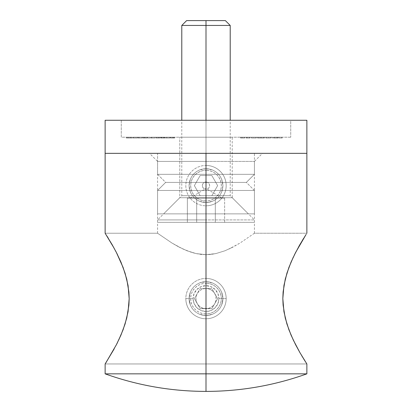 <?xml version="1.0" encoding="UTF-8"?>
<svg xmlns="http://www.w3.org/2000/svg" width="412" height="412" viewBox="0 0 412 412"><rect width="100%" height="100%" fill="white"/><g stroke="black" fill="none" stroke-linecap="round" stroke-linejoin="round"><path stroke-width="0.31" stroke-dasharray="2.06 1.54" d="M297.809 248.333L291.032 262.161L286.922 273.192L285.228 279.243L283.106 292.051L282.828 298.664L283.111 305.215L285.243 318.018L286.922 324.012L291.052 335.095L297.83 348.902L306.873 363.961L105.127 363.961L112.059 352.662L116.4 344.7L123.116 329.708L126.772 317.956L128.075 311.627L128.894 305.132L129.172 298.54L128.879 291.892L128.05 285.413L126.742 279.115L123.09 267.429L116.395 252.484L112.043 244.512L105.127 233.233L157.58 233.233L171.948 243.029L178.973 247.035L187.063 250.779L196.169 253.601L206 254.688L206 161.416L157.58 161.416L206 161.416L157.58 161.416L206 161.416L206 153.346L206 168.678L199.49 169.976L202.673 169.008L206 168.678L202.673 169.008L199.48 169.981L196.565 171.547L199.48 169.981L196.565 171.547L194.011 173.648L196.565 171.547L194.011 173.648L191.904 176.223L190.344 179.138L189.051 185.637L190.349 192.126L191.915 195.046L190.354 192.136L189.386 188.953L189.051 185.616L189.381 182.3L190.354 179.107L191.92 176.197L194.011 173.648L191.92 176.197L190.354 179.107L189.381 182.3L189.051 185.616L189.386 188.953L190.354 192.136L191.92 195.056L194.026 197.616L191.92 195.056L194.021 197.611L196.581 199.712L199.511 201.277L206 202.57L202.668 202.24L199.49 201.272L196.565 199.702L194.021 197.611L196.565 199.702L199.49 201.272L202.668 202.24L206 202.57L206 254.688L215.821 253.601L224.906 250.79L233.017 247.04L240.042 243.039L254.42 233.233L306.873 233.233L303.551 238.481M206 153.346L306.873 153.346L206 153.346L206 168.678L206 153.346L105.127 153.346L262.485 153.346L206 153.346L206 254.688L201.015 254.405L196.169 253.601L191.482 252.35L182.902 248.987L171.948 243.029L157.58 233.233L171.953 243.034L182.897 248.982L191.492 252.355L196.174 253.601L201.025 254.405L206 254.688L206 202.57L209.322 202.24L212.489 201.277L215.425 199.707L217.984 197.606L220.085 195.041L221.656 192.11L222.619 188.938L222.949 185.616L222.619 182.315L221.651 179.132L220.085 176.202L217.984 173.643L215.414 171.536L212.494 169.971L209.306 169.002L206 168.678L202.678 169.008L199.49 169.976L196.565 171.547L194.011 173.648L191.904 176.223L190.344 179.138L189.376 182.331L189.051 185.637L189.381 188.943L190.349 192.126L191.915 195.046L194.026 197.616L196.581 199.712L199.511 201.277L202.694 202.246L206 202.57L206 281.654L199.49 282.951L196.565 284.522L199.485 282.956L202.678 281.983L206 281.654L202.678 281.983L199.485 282.956L196.57 284.517L194.011 286.623L196.57 284.517L194.011 286.623L191.904 289.193L190.344 292.113L191.91 289.183L194.011 286.623L191.91 289.183L190.349 292.103L189.051 298.607L190.349 292.103L189.381 295.296L189.051 298.602L190.349 305.101L189.051 298.602L189.381 301.924L190.354 305.107L191.915 308.027L194.026 310.591L191.915 308.027L194.021 310.586L196.57 312.682L199.506 314.253L206 315.546L202.683 315.216L199.506 314.253L202.683 315.216L206 315.546L209.327 315.216L212.494 314.253L215.43 312.682L217.979 310.586L220.08 308.027L221.651 305.096L222.619 301.919L222.949 298.592L222.619 295.286L221.651 292.098L220.085 289.173L217.984 286.618L215.419 284.512L212.504 282.951L209.317 281.978L206 281.654L206 202.57L209.332 202.24L212.515 201.267L215.44 199.696L217.989 197.6L220.08 195.051L221.646 192.131L222.614 188.959L222.949 185.621L222.619 182.3L221.641 179.107L220.075 176.187L217.984 173.643L215.425 171.541L212.52 169.981L209.327 169.008L206 168.678L206 161.416L254.42 161.416L206 161.416L206 153.346L306.873 153.346L105.127 153.346L254.42 153.346L157.58 153.346L157.58 174.328L165.65 182.398L157.58 190.468L254.42 190.468L246.35 182.398L165.65 182.398L246.35 182.398L254.42 174.328L157.58 174.328L254.42 174.328L254.42 153.346L206 153.346M108.423 358.759L116.4 344.7L120.953 335.08L125.088 323.976L128.075 311.627L129.172 298.54L128.05 285.413L125.047 273.089L120.948 262.104L117.533 254.734M298.803 246.541L297.825 248.307M106.965 236.107L105.127 233.233L157.58 233.233L171.953 243.034L178.968 247.035L187.079 250.784L196.174 253.601L206 254.688L215.785 253.612L224.906 250.79L215.821 253.601L210.954 254.41L206 254.688L210.965 254.41L215.785 253.612L224.906 250.79L233.022 247.04L229.082 248.992L240.042 243.039L254.42 233.233L253.411 233.98L254.42 233.233L306.873 233.233L299.926 244.568L295.584 252.525L291.032 262.161L286.922 273.192L283.93 285.531L282.828 298.664L283.935 311.709L286.922 324.012L291.052 335.095L295.584 344.674L299.946 352.672M206 373.844L105.127 373.844L206 373.844L206 391.4L206 373.844L306.873 373.844L206 373.844L206 315.546L209.322 315.216L212.489 314.253L215.425 312.682L217.984 310.581L220.085 308.016L221.656 305.086L222.619 301.914L222.949 298.592L222.619 295.291L221.651 292.108L220.085 289.178L217.984 286.618L215.414 284.507L212.494 282.946L209.306 281.978L206 281.654L202.678 281.983L199.49 282.951L196.565 284.522L194.011 286.623L191.904 289.193L190.344 292.113L189.376 295.301L189.051 298.607L189.381 301.919L190.349 305.101L191.915 308.022L194.026 310.591L196.581 312.687L199.511 314.253L202.694 315.221L206 315.546L206 373.844L105.127 373.844M305.189 361.339L306.873 363.961L105.127 363.961L105.992 362.627M301.666 355.602L303.737 359.017M302.279 240.572L299.941 244.537M115.561 250.882L108.418 238.43M106.6 361.669L106.842 361.288M107.13 360.83L108.418 358.77M116.416 344.674L114.17 348.902M118.692 340.07L117.554 342.418M114.191 248.333L116.416 252.525M293.318 257.098L294.467 254.734M209.327 315.216L206 315.546L212.489 314.253L209.327 315.216M215.43 312.682L212.494 314.253L215.425 312.682L217.984 310.581L220.085 308.016L217.979 310.586L215.43 312.682M221.651 305.096L220.08 308.027L221.656 305.086L222.949 298.592L221.651 305.096M221.651 292.098L222.949 298.592L221.651 292.108L220.085 289.178L221.651 292.098M217.984 286.618L220.085 289.173L217.984 286.618L215.414 284.507L217.984 286.618M212.504 282.951L215.419 284.512L212.494 282.946L206 281.654L209.317 281.978L212.504 282.951M209.332 202.24L206 202.57L212.489 201.277L215.425 199.707L217.984 197.606L220.085 195.041L221.656 192.11L220.08 195.051L217.989 197.6L215.44 199.696L212.515 201.267L209.332 202.24M222.614 188.959L221.646 192.131L222.949 185.616L221.651 179.132L220.085 176.202L217.984 173.643L220.075 176.187L221.641 179.107L222.619 182.3L222.949 185.621L222.614 188.959M215.425 171.541L217.984 173.643L215.414 171.536L212.494 169.971L206 168.678L209.327 169.008L212.52 169.981L215.425 171.541M206 161.416L254.42 161.416L206 161.416M290.733 137.206L121.267 137.206L121.267 120.258L290.733 120.258L290.733 137.206L289.106 137.206L290.733 137.206L290.733 120.258L121.267 120.258L121.267 137.206L290.733 137.206M232.224 197.729L179.776 197.729L179.776 137.206L232.224 137.206L232.224 197.729L248.364 213.869L163.636 213.869L179.776 197.729L232.224 197.729L179.776 197.729L163.636 213.869L248.364 213.869L157.58 213.869L254.42 213.869L254.42 190.468L157.58 190.468L157.58 213.869L157.58 190.468L254.42 190.468L254.42 213.869L157.58 213.869L248.364 213.869L232.224 197.729L232.224 137.206L179.776 137.206L232.224 137.206L179.776 137.206L179.776 197.729L232.224 197.729M271.868 137.206L272.44 137.206L271.868 137.206L272.44 137.206L272.44 138.015L272.44 137.206L272.44 138.015L271.868 138.015L271.868 137.206L271.868 138.015L271.868 137.206L271.868 138.015L272.44 138.015L272.44 137.206L271.868 137.206M266.363 137.206L270.715 137.206L266.363 137.206L266.363 138.015L265.792 138.015L265.792 137.206L266.363 137.206L265.792 137.206L265.792 138.015L265.792 137.206L265.792 138.015L266.363 138.015L266.363 137.206L266.363 138.015L266.363 137.206L266.363 138.015L268.279 138.015L268.279 137.206L270.715 137.206L268.279 137.206L268.279 138.015L270.715 138.015L270.715 137.206L270.715 138.015L268.258 138.015L268.258 137.206L268.258 138.015L266.363 138.015L266.363 137.206L266.363 138.015L266.363 137.206L266.363 138.015L270.715 138.015L265.792 138.015L270.143 138.015L266.363 138.015L268.253 138.015L268.253 137.206L266.363 137.206L268.258 137.206L268.258 138.015L266.363 138.015L266.363 137.206M249.533 137.206L246 137.206L250.105 137.206L250.105 138.015L250.105 137.206L250.105 138.015L249.533 138.015L249.533 137.206L249.533 138.015L249.533 137.206L249.533 138.015L247.751 138.015L247.751 137.206L249.533 137.206L246 137.206L247.751 137.206L247.751 138.015L246 138.015L246 137.206L246 138.015L246 137.206L246 138.015L246.572 138.015L246.572 137.206L246.572 138.015L246.572 137.206L246.572 138.015L246.644 137.206L246.644 138.015L247.849 138.015L247.849 137.206L247.849 138.015L249.44 138.015L249.44 137.206L249.44 138.015L249.533 137.206L249.533 138.015L249.533 137.206L249.533 138.015L250.105 138.015L250.105 137.206L249.533 137.206M244.11 137.206L240.577 137.206L244.687 137.206L244.687 138.015L244.687 137.206L244.687 138.015L244.11 138.015L244.11 137.206L244.11 138.015L244.11 137.206L244.11 138.015L242.328 138.015L242.328 137.206L244.11 137.206L240.577 137.206L242.328 137.206L242.328 138.015L240.577 138.015L240.577 137.206L240.577 138.015L240.577 137.206L240.577 138.015L241.154 138.015L241.154 137.206L241.154 138.015L241.154 137.206L241.154 138.015L241.221 137.206L241.221 138.015L242.431 138.015L242.431 137.206L242.431 138.015L244.022 138.015L244.022 137.206L244.022 138.015L244.11 137.206L244.11 138.015L244.11 137.206L244.11 138.015L244.687 138.015L244.687 137.206L244.11 137.206M174.091 137.206L170.558 137.206L174.745 137.206L170.558 137.206L173.431 137.206L173.431 138.015L170.805 138.015L170.805 137.206L170.805 138.015L170.805 137.206L170.805 138.015L172.983 138.015L172.983 137.206L172.983 138.015L173.328 138.015L173.328 137.206L173.328 138.015L172.577 138.015L172.577 137.206L172.577 138.015L170.558 138.015L170.558 137.206L170.558 138.015L172.793 138.015L172.793 137.206L172.793 138.015L174.745 138.015L174.745 137.206L174.745 138.015L174.173 138.015L174.173 137.206L174.173 138.015L172.757 138.015L172.757 137.206L172.757 138.015L171.135 138.015L171.135 137.206L171.135 138.015L172.68 138.015L172.68 137.206L172.68 138.015L174.091 138.015L174.091 137.206L174.091 138.015L173.431 138.015L173.431 137.206L174.091 137.206M165.547 137.206L169.904 137.206L165.547 137.206L167.761 137.206L167.761 138.015L169.904 138.015L169.904 137.206L167.761 137.206L169.904 137.206L169.904 138.015L167.761 138.015L167.761 137.206L167.761 138.015L165.547 138.015L165.547 137.206L165.547 138.015L167.761 138.015L167.761 137.206L165.547 137.206M152.079 137.206L155.118 137.206L150.766 137.206L155.118 137.206L155.118 138.015L151.621 138.015L151.621 137.206L151.621 138.015L151.508 137.206L151.508 138.015L151.508 137.206L151.508 138.015L150.766 138.015L150.766 137.206L151.508 137.206L150.766 137.206L150.766 138.015L150.766 137.206L150.766 138.015L151.508 138.015L151.508 137.206L151.508 138.015L151.508 137.206L151.508 138.015L152.079 138.015L152.079 137.206L152.079 138.015L152.079 137.206L152.079 138.015L155.118 138.015L155.118 137.206L152.079 137.206L153.99 137.206L153.99 138.015L152.079 138.015L155.118 138.015L150.766 138.015L153.99 138.015L152.079 138.015L152.079 137.206L152.079 138.015L153.99 138.015L153.99 137.206L152.079 137.206L152.079 138.015L152.079 137.206L153.99 137.206L152.079 137.206M133.03 137.206L137.381 137.206L133.03 137.206L135.239 137.206L135.239 138.015L137.381 138.015L137.381 137.206L135.239 137.206L137.381 137.206L137.381 138.015L135.239 138.015L135.239 137.206L135.239 138.015L133.03 138.015L133.03 137.206L133.03 138.015L135.239 138.015L135.239 137.206L133.03 137.206M132.37 137.206L126.299 137.206L132.37 137.206L126.299 137.206L129.337 137.206L129.337 138.015L129.255 137.206L129.255 138.015L126.299 138.015L126.299 137.206L126.299 138.015L126.922 138.015L126.922 137.206L126.922 138.015L127.869 138.015L127.869 137.206L127.869 138.015L130.774 138.015L130.774 137.206L130.774 138.015L131.747 138.015L131.747 137.206L131.747 138.015L132.37 138.015L132.37 137.206L132.37 138.015L129.337 138.015L129.337 137.206L132.37 137.206M139.271 137.206L142.31 137.206L137.958 137.206L142.31 137.206L142.31 138.015L138.813 138.015L138.813 137.206L138.813 138.015L138.695 137.206L138.695 138.015L138.695 137.206L138.695 138.015L137.958 138.015L137.958 137.206L138.695 137.206L137.958 137.206L137.958 138.015L137.958 137.206L137.958 138.015L138.695 138.015L138.695 137.206L138.695 138.015L138.695 137.206L138.695 138.015L139.271 138.015L139.271 137.206L139.271 138.015L139.271 137.206L139.271 138.015L142.31 138.015L142.31 137.206L139.271 137.206L141.182 137.206L141.182 138.015L139.271 138.015L142.31 138.015L137.958 138.015L141.182 138.015L139.271 138.015L139.271 137.206L139.271 138.015L141.182 138.015L141.182 137.206L139.271 137.206L139.271 138.015L139.271 137.206L141.182 137.206L139.271 137.206M143.541 137.206L147.238 137.206L142.882 137.206L146.991 137.206L144.931 137.206L144.931 138.015L146.415 138.015L146.415 137.206L146.415 138.015L146.991 138.015L146.991 137.206L146.991 138.015L144.9 138.015L144.9 137.206L144.9 138.015L142.964 138.015L142.964 137.206L142.964 138.015L144.262 138.015L144.262 137.206L144.262 138.015L145.863 138.015L145.863 137.206L145.863 138.015L142.882 138.015L142.882 137.206L142.882 138.015L142.882 137.206L142.882 138.015L147.238 138.015L147.238 137.206L147.238 138.015L144.751 138.015L144.751 137.206L144.751 138.015L143.541 138.015L143.541 137.206L143.541 138.015L144.931 138.015L144.931 137.206L143.541 137.206M147.728 137.206L150.195 137.206L147.728 137.206L150.195 137.206L150.195 138.015L150.195 137.206L150.195 138.015L147.728 138.015L147.728 137.206L147.728 138.015L147.728 137.206L147.728 138.015L150.195 138.015L150.195 137.206L147.728 137.206M155.942 137.206L159.964 137.206L155.942 137.206L159.964 137.206L156.678 137.206L156.678 138.015L158.651 138.015L158.651 137.206L158.651 138.015L159.109 138.015L159.109 137.206L159.109 138.015L157.327 138.015L157.327 137.206L157.327 138.015L158.002 138.015L158.002 137.206L158.002 138.015L159.964 138.015L159.964 137.206L159.964 138.015L157.925 138.015L157.925 137.206L157.925 138.015L155.942 138.015L155.942 137.206L155.942 138.015L156.678 138.015L156.678 137.206L155.942 137.206M161.525 137.206L164.975 137.206L161.195 137.206L163.167 137.206L161.195 137.206L162.828 137.206L162.812 138.015L164.151 138.015L164.151 137.206L162.812 137.206L164.728 137.206L164.151 137.206L164.151 138.015L164.728 138.015L164.728 137.206L164.728 138.015L162.822 138.015L162.822 137.206L162.822 138.015L160.948 138.015L160.948 137.206L164.975 137.206L160.623 137.206L161.7 137.206L160.948 137.206L160.948 138.015L161.7 138.015L161.7 137.206L161.7 138.015L161.004 138.015L161.004 137.206L161.004 138.015L160.623 138.015L160.623 137.206L160.623 138.015L162.838 138.015L162.838 137.206L162.838 138.015L164.975 138.015L164.975 137.206L164.975 138.015L164.398 138.015L164.398 137.206L164.398 138.015L163.899 138.015L163.899 137.206L163.899 138.015L162.828 138.015L162.828 137.206L162.828 138.015L161.195 138.015L161.195 137.206L161.195 138.015L163.167 138.015L163.167 137.206L163.167 138.015L163.167 137.206L163.167 138.015L161.525 138.015L161.525 137.206L161.525 138.015L162.812 138.015L162.812 137.206L161.525 137.206M251.995 137.206L256.346 137.206L251.995 137.206L251.995 138.015L251.418 138.015L251.418 137.206L251.995 137.206L251.418 137.206L251.418 138.015L251.418 137.206L251.418 138.015L251.995 138.015L251.995 137.206L251.995 138.015L251.995 137.206L251.995 138.015L253.905 138.015L253.905 137.206L251.995 137.206L253.89 137.206L253.905 138.015L256.346 138.015L256.346 137.206L253.905 137.206L256.346 137.206L256.346 138.015L253.89 138.015L253.89 137.206L253.89 138.015L251.995 138.015L251.995 137.206L251.995 138.015L251.995 137.206L251.995 138.015L256.346 138.015L251.418 138.015L255.77 138.015L251.995 138.015L253.88 138.015L253.88 137.206L251.995 137.206L253.885 137.206L253.885 138.015L251.995 138.015L251.995 137.206M263.901 137.206L257.495 137.206L264.478 137.206L264.478 138.015L264.478 137.206L264.478 138.015L263.901 138.015L263.901 137.206L263.901 138.015L263.901 137.206L263.901 138.015L263.253 138.015L263.253 137.206L257.495 137.206L263.253 137.206L263.253 138.015L262.29 138.015L262.29 137.206L262.29 138.015L260.796 138.015L260.796 137.206L260.796 138.015L259.081 138.015L259.081 137.206L259.081 138.015L257.495 138.015L257.495 137.206L257.495 138.015L257.495 137.206L257.495 138.015L258.072 138.015L258.072 137.206L258.072 138.015L258.072 137.206L258.072 138.015L259.179 138.015L259.179 137.206L259.179 138.015L260.698 138.015L260.698 137.206L260.698 138.015L260.698 137.206L260.698 138.015L261.275 138.015L261.275 137.206L261.275 138.015L261.275 137.206L261.275 138.015L262.387 138.015L262.387 137.206L262.387 138.015L263.901 138.015L263.901 137.206L263.901 138.015L263.901 137.206L263.901 138.015L264.478 138.015L264.478 137.206L263.901 137.206M277.698 137.206L273.511 137.206L277.698 137.206L273.511 137.206L275.988 137.206L275.988 138.015L274.268 138.015L274.268 137.206L274.268 138.015L273.753 138.015L273.753 137.206L273.753 138.015L275.916 138.015L275.916 137.206L275.916 138.015L278.27 138.015L278.27 137.206L275.916 137.206L278.27 137.206L278.27 138.015L277.734 138.015L277.734 137.206L277.734 138.015L275.901 138.015L275.901 137.206L275.901 138.015L274.016 138.015L274.016 137.206L274.016 138.015L273.511 138.015L273.511 137.206L273.511 138.015L277.698 138.015L277.698 137.206L277.698 138.015L275.988 138.015L275.988 137.206L277.698 137.206M281.638 137.206L279.094 137.206L282.215 137.206L282.215 138.015L282.215 137.206L282.215 138.015L279.094 138.015L279.094 137.206L279.094 138.015L279.094 137.206L279.094 138.015L281.638 138.015L281.638 137.206L281.638 138.015L281.638 137.206L281.638 138.015L279.094 138.015L279.094 137.206L281.638 137.206L279.094 137.206L279.094 138.015L279.094 137.206L279.094 138.015L281.638 138.015L281.638 137.206L281.638 138.015L281.638 137.206L281.638 138.015L282.215 138.015L282.215 137.206L281.638 137.206M254.42 213.869L215.445 213.869L254.42 213.869M306.873 120.258L105.127 120.258L306.873 120.258M290.733 120.258L121.267 120.258L290.733 120.258M157.58 153.346L254.42 153.346L254.42 174.328L157.58 174.328L157.58 153.346M157.58 174.328L254.42 174.328L246.35 182.398L165.65 182.398L157.58 174.328M254.42 190.468L157.58 190.468L165.65 182.398L246.35 182.398L254.42 190.468M129.255 138.015L132.37 138.015L129.255 138.015M128.173 138.015L130.46 138.015L128.173 138.015L129.301 138.015L129.301 137.206L128.173 137.206L128.173 138.015L128.173 137.206L130.46 137.206L130.46 138.015L128.173 138.015M130.46 137.206L129.301 137.206L129.301 138.015L130.46 138.015L130.46 137.206L128.173 137.206L130.46 137.206M137.381 138.015L133.03 138.015L137.381 138.015M135.224 138.015L133.606 138.015L136.81 138.015L135.224 138.015L136.81 138.015L136.81 137.206L135.224 137.206L135.224 138.015L135.224 137.206L133.606 137.206L133.606 138.015L135.224 138.015L133.606 138.015L133.606 137.206L133.849 138.015L133.849 137.206L135.224 137.206L135.224 138.015L135.224 137.206L136.81 137.206L136.81 138.015L135.224 138.015M146.415 138.015L142.882 138.015L146.415 138.015M150.195 138.015L147.728 138.015L150.195 138.015M158.651 138.015L155.942 138.015L158.651 138.015M159.393 138.015L156.514 138.015L159.393 138.015L157.899 138.015L157.899 137.206L159.393 137.206L159.393 138.015L159.393 137.206L157.956 137.206L157.956 138.015L159.393 138.015M157.956 137.206L156.514 137.206L156.514 138.015L157.956 138.015L157.956 137.206L159.393 137.206L157.899 137.206L157.899 138.015L156.514 138.015L156.514 137.206L157.956 137.206M164.151 138.015L160.623 138.015L164.151 138.015M169.904 138.015L165.547 138.015L169.904 138.015M167.741 138.015L166.124 138.015L169.327 138.015L167.741 138.015L169.327 138.015L169.327 137.206L167.741 137.206L167.741 138.015L167.741 137.206L166.124 137.206L166.124 138.015L167.741 138.015L166.124 138.015L166.124 137.206L166.366 138.015L166.366 137.206L167.741 137.206L167.741 138.015L167.741 137.206L169.327 137.206L169.327 138.015L167.741 138.015M170.805 138.015L174.745 138.015L170.805 138.015M244.687 138.015L240.577 138.015L244.687 138.015M250.105 138.015L246 138.015L250.105 138.015M253.885 137.206L255.77 137.206L255.77 138.015L253.885 138.015L253.885 137.206L252.026 137.206L253.88 137.206L253.88 138.015L255.77 138.015L255.77 137.206L253.885 137.206M264.478 138.015L257.495 138.015L264.478 138.015M268.258 137.206L270.143 137.206L270.143 138.015L268.258 138.015L268.258 137.206L268.253 138.015L270.143 138.015L270.143 137.206L268.258 137.206M272.44 138.015L271.868 138.015L272.44 138.015M274.268 138.015L278.27 138.015L274.268 138.015M274.083 138.015L277.637 138.015L274.083 138.015L274.083 137.206L277.637 137.206L277.637 138.015L274.083 138.015L277.637 138.015L277.637 137.206L277.08 137.206L277.08 138.015L277.08 137.206L275.875 137.206L275.875 138.015L275.875 137.206L274.083 137.206L274.083 138.015M282.215 138.015L279.094 138.015L282.215 138.015M133.606 137.206L136.81 137.206L133.606 137.206M166.124 137.206L169.327 137.206L166.124 137.206M277.08 137.206L274.083 137.206L277.08 137.206M189.86 198.131L206 188.433L206 198.131L206 188.433L206 198.131L219.977 198.131C222.851 198.131 222.851 198.131 219.977 198.131C222.851 198.131 222.851 198.131 219.977 198.131L187.362 198.131L224.638 198.131L224.638 222.341L187.362 222.341L224.638 222.341L215.316 222.341L215.316 198.131L215.316 222.341L196.684 222.341L196.684 198.131L206 198.131L196.684 198.131L196.684 222.341L187.362 222.341L187.362 198.131L196.684 198.131L187.362 198.131L187.362 222.341L196.684 222.341L196.684 198.131L196.684 222.341L215.316 222.341L215.316 198.131L206 198.131L206 188.433L222.14 198.131L221.589 198.131L222.14 198.131M206 219.92L206 195.71L206 219.92L157.58 219.92L206 219.92L206 222.341L206 219.92L157.58 219.92L206 219.92L206 222.341L157.58 222.341L254.42 222.341L206 222.341L254.42 222.341L206 222.341L206 219.92L254.42 219.92L206 219.92L254.42 219.92L206 219.92L206 195.71L181.79 195.71L206 195.71L206 120.258L206 195.71L181.79 195.71L230.21 195.71L206 195.71L206 25.441L206 219.92M181.79 25.441L206 25.441L181.79 25.441M206 20.6L206 25.441L206 20.6L186.631 20.6L206 20.6M230.21 25.441L206 25.441L230.21 25.441M206 195.71L230.21 195.71L206 195.71M224.638 222.341L224.638 198.131L215.316 198.131L215.316 222.341L224.638 222.341M224.638 198.131L219.977 198.131L224.638 198.131M192.023 198.131L206 198.131L192.023 198.131C189.149 198.131 189.149 198.131 192.023 198.131C189.149 198.131 189.149 198.131 192.023 198.131M206 205.799L206 200.958A15.332 15.332 0 0 0 221.332 185.627A15.332 15.332 0 0 0 206 170.29L206 165.449A20.173 20.173 0 0 1 226.173 185.627A20.173 20.173 0 0 1 206 205.799A20.173 20.173 0 0 0 226.173 185.627A20.173 20.173 0 0 0 206 165.449L206 181.991A3.631 3.631 0 0 1 209.631 185.627A3.631 3.631 0 0 1 206 189.257L206 205.799A20.173 20.173 0 0 0 226.173 185.627A20.173 20.173 0 0 0 206 165.449A20.173 20.173 0 0 1 226.173 185.627A20.173 20.173 0 0 1 206 205.799A20.173 20.173 0 0 1 185.827 185.627A20.173 20.173 0 0 1 206 165.449A20.173 20.173 0 0 0 185.827 185.627A20.173 20.173 0 0 0 206 205.799L206 189.257A3.631 3.631 0 0 1 202.369 185.627A3.631 3.631 0 0 1 206 181.991L206 165.449A20.173 20.173 0 0 0 185.827 185.627A20.173 20.173 0 0 0 206 205.799A20.173 20.173 0 0 1 185.827 185.627A20.173 20.173 0 0 1 206 165.449L206 170.29L208.992 170.589L211.866 171.459L214.518 172.875L216.841 174.781L218.746 177.108L220.168 179.756L221.038 182.634L221.332 185.627L221.038 188.614L220.168 191.492L218.746 194.145L216.841 196.467L214.518 198.373L211.866 199.789L208.992 200.659L206 200.958L203.008 200.659L200.134 199.789L197.482 198.373L195.159 196.467L193.254 194.145L191.832 191.492L190.962 188.614L190.668 185.627L190.962 182.634L191.832 179.756L193.254 177.108L195.159 174.781L197.482 172.875L200.134 171.459L203.008 170.589L206 170.29A15.332 15.332 0 0 0 190.668 185.627A15.332 15.332 0 0 0 206 200.958L206 205.799M194.351 185.627L200.175 195.71L211.825 195.71L217.649 185.627L211.825 175.538L200.175 175.538L194.351 185.627L200.175 195.71L194.351 185.627L200.175 175.538L211.825 175.538L217.649 185.627L211.825 195.71L200.175 195.71L211.825 195.71L217.649 185.627L211.825 175.538L200.175 175.538L194.351 185.627L200.175 175.538L211.825 175.538L217.649 185.627L211.825 195.71L200.175 195.71L194.351 185.627M206 181.991L207.391 182.269L208.57 183.057L209.353 184.236L209.631 185.627L209.353 187.012L208.57 188.191L207.391 188.979L206 189.257L204.609 188.979L203.43 188.191L202.647 187.012L202.369 185.627L202.647 184.236L203.43 183.057L204.609 182.269L206 181.991M206 298.597L206 288.513C202.189 288.637 199.279 290.321 197.266 293.555C195.468 296.918 195.468 300.281 197.266 303.644C199.279 306.878 202.189 308.562 206 308.686L206 298.597L206 308.686L211.825 308.686L214.734 303.644L213.133 305.73L211.042 307.337L208.611 308.341L200.175 308.686L211.825 308.686L217.649 298.597L214.734 293.555L215.744 295.986L216.089 298.597L215.744 301.208L214.734 303.644L217.649 298.597L211.825 288.513L206 288.513L208.611 288.858L211.042 289.863L213.133 291.464L214.734 293.555L211.825 288.513L200.175 288.513L197.266 293.555L198.867 291.464L200.958 289.863L203.389 288.858L206 288.513L200.175 288.513L194.351 298.597L197.266 303.644L196.256 301.208L195.911 298.597L196.256 295.986L197.266 293.555L194.351 298.597L200.175 308.686L194.351 298.597L200.175 308.686L211.825 308.686L203.389 308.341L200.958 307.337L198.867 305.73L197.266 303.644L200.175 308.686L206 308.686C209.811 308.562 212.721 306.878 214.734 303.644L217.649 298.597L214.734 303.644C216.532 300.281 216.532 296.918 214.734 293.555L217.649 298.597L214.734 293.555C212.721 290.321 209.811 288.637 206 288.513L211.825 288.513L200.175 288.513L206 288.513L206 298.597M206 318.775L206 313.934A15.332 15.332 0 0 0 221.332 298.597A15.332 15.332 0 0 0 206 283.265L206 278.424A20.173 20.173 0 0 1 226.173 298.597A20.173 20.173 0 0 1 206 318.775A20.173 20.173 0 0 0 226.173 298.597L218.911 298.597A12.911 12.911 0 0 1 206 311.508A12.911 12.911 0 0 1 193.089 298.597L185.827 298.597A20.173 20.173 0 0 0 206 318.775A20.173 20.173 0 0 0 226.173 298.597A20.173 20.173 0 0 0 206 278.424A20.173 20.173 0 0 1 226.173 298.597A20.173 20.173 0 0 1 206 318.775A20.173 20.173 0 0 1 185.827 298.597A20.173 20.173 0 0 1 206 278.424A20.173 20.173 0 0 0 185.827 298.597A20.173 20.173 0 0 0 206 318.775A20.173 20.173 0 0 1 185.827 298.597A20.173 20.173 0 0 1 206 278.424A20.173 20.173 0 0 0 185.827 298.597L193.089 298.597A12.911 12.911 0 0 1 206 285.686A12.911 12.911 0 0 1 218.911 298.597L226.173 298.597A20.173 20.173 0 0 0 206 278.424L206 283.265L208.992 283.559L211.866 284.434L214.518 285.851L216.841 287.756L218.746 290.079L220.168 292.731L221.038 295.61L221.332 298.597L221.038 301.589L220.168 304.468L218.746 307.115L216.841 309.443L214.518 311.348L211.866 312.765L208.992 313.635L206 313.934L203.008 313.635L200.134 312.765L197.482 311.348L195.159 309.443L193.254 307.115L191.832 304.468L190.962 301.589L190.668 298.597L190.962 295.61L191.832 292.731L193.254 290.079L195.159 287.756L197.482 285.851L200.134 284.434L203.008 283.559L206 283.265A15.332 15.332 0 0 0 190.668 298.597A15.332 15.332 0 0 0 206 313.934L206 318.775M218.911 298.597L217.927 303.541L215.131 307.728L210.939 310.53L206 311.508L201.061 310.53L196.869 307.728L194.073 303.541L193.089 298.597L194.073 293.658L196.869 289.471L201.061 286.67L206 285.686L210.939 286.67L215.131 289.471L217.927 293.658L218.911 298.597M194.351 298.597L200.175 288.513L194.351 298.597M157.58 233.233L157.58 161.416L149.515 153.346M254.42 233.233L254.42 161.416L262.485 153.346M157.58 222.341L157.58 219.92L181.79 195.71L181.79 120.258M254.42 222.341L254.42 219.92L230.21 195.71L230.21 120.258"/><path stroke-width="0.62" d="M108.418 238.43L106.965 236.107M117.533 254.734L115.561 250.882M105.127 153.346L105.127 120.258L306.873 120.258L306.873 153.346L105.127 153.346L306.873 153.346L306.873 120.258L105.127 120.258L105.127 153.346L206 153.346L206 373.844L306.873 373.844L206 373.844L206 153.346L306.873 153.346L105.127 153.346L105.127 233.233L112.074 244.568L116.416 252.525L120.968 262.161L125.078 273.192L128.07 285.531L129.172 298.664L128.065 311.709L125.078 324.012L120.948 335.095L116.416 344.674L105.997 362.612M114.17 348.902L105.127 363.961L105.127 373.844L206 373.844L206 391.4C240.634 391.354 274.258 385.503 306.873 373.844L306.873 363.961L301.666 355.602M299.926 244.568L298.803 246.541M306.873 363.961L299.941 352.662L295.6 344.7L291.052 335.095L286.912 323.976L283.925 311.627L282.828 298.54L283.95 285.413L286.953 273.089L291.052 262.104L295.605 252.484L305.987 234.608M303.577 238.445L302.279 240.572M303.737 359.017L305.189 361.339M306.018 234.562L299.957 244.512L294.467 254.734M116.416 252.525L123.116 267.496L126.772 279.243L128.894 292.051L129.172 298.664L128.889 305.215L126.757 318.018L123.111 329.718L118.692 340.07M105.163 363.909L106.6 361.669M206 373.844L105.127 373.844L206 373.844L206 391.4C171.366 391.354 137.742 385.503 105.127 373.844M117.554 342.418L116.416 344.674M105.127 233.233L114.191 248.333M299.941 352.662L293.308 340.07L288.884 329.708L285.228 317.956L283.106 305.132L282.828 298.54L283.121 291.892L285.258 279.115L288.91 267.429L293.318 257.098M206 120.258L206 25.441L181.79 25.441L206 25.441L206 20.6L186.631 20.6L225.369 20.6L206 20.6L206 25.441L230.21 25.441L206 25.441L206 120.258M306.873 153.346L306.873 233.233M181.79 120.258L181.79 25.441L186.631 20.6M230.21 120.258L230.21 25.441L225.369 20.6"/></g></svg>
